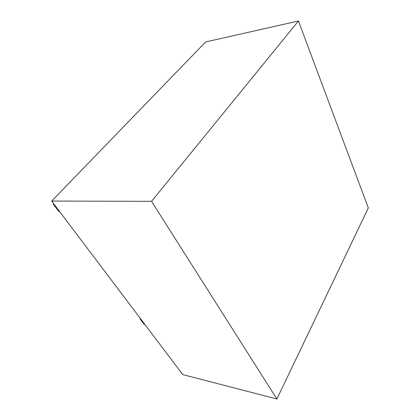 <?xml version="1.0" encoding="UTF-8"?>
<svg xmlns="http://www.w3.org/2000/svg" width="420" height="420" viewBox="0 0 420 420"><rect width="100%" height="100%" fill="white"/><g stroke="black" fill="none" stroke-linecap="round" stroke-linejoin="round"><path stroke-width="0.63" d="M276.901 399L368.319 207.942L298.447 21L151.547 201.332L276.901 399L182.758 374.608L51.681 201.065L151.547 201.332M298.447 21L205.648 41.948L51.681 201.065M144.874 324.455L144.144 324.314L140.028 318.869L140.333 318.439M140.763 319.011L140.028 318.869M53.97 204.094L53.235 204.089L53.645 203.663M59.53 211.454L58.79 211.439L53.235 204.089"/></g></svg>
